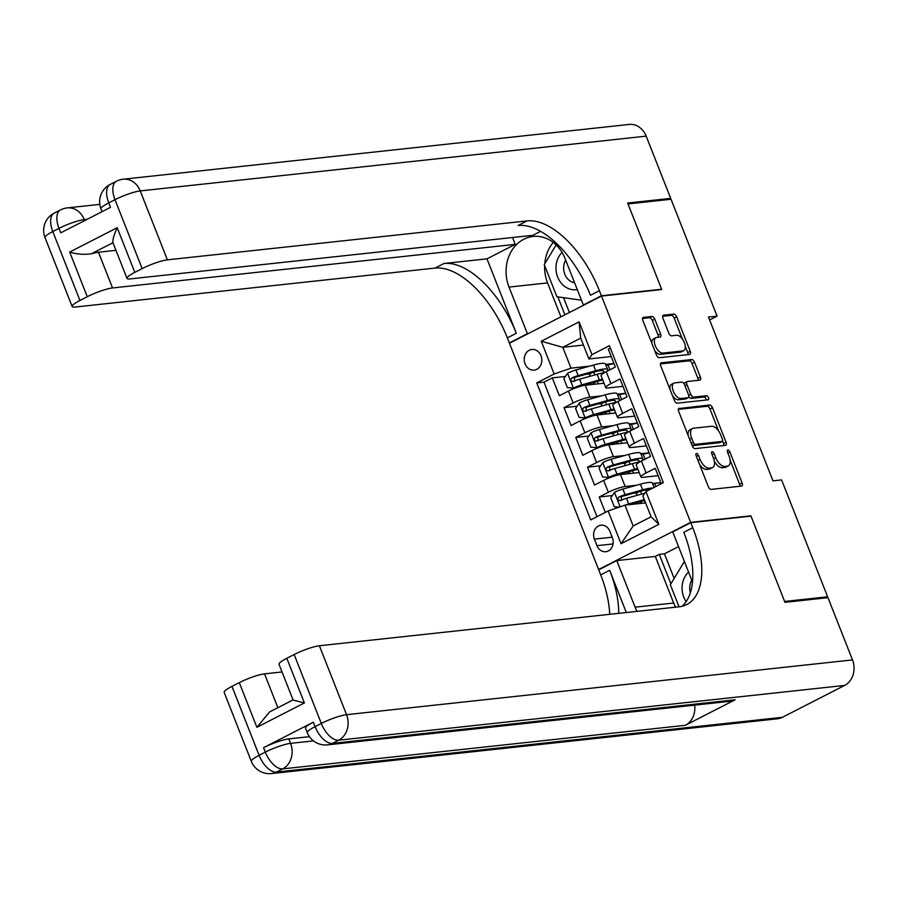 <?xml version="1.0" encoding="UTF-8"?>
<svg xmlns="http://www.w3.org/2000/svg" width="898" height="898" viewBox="0 0 898 898"><rect width="100%" height="100%" fill="white"/><g stroke="black" fill="none" stroke-linecap="round" stroke-linejoin="round"><path stroke-width="1.35" d="M696.466 453.423A2.234 1.134 62.9 0 0 696.253 453.49A2.234 1.134 62.9 0 0 696.085 455.6L708.32 486.649A3.188 1.616 62.9 0 0 711.16 489.388L741.568 486.099A3.188 1.616 62.9 0 0 741.871 486.009A3.188 1.616 62.9 0 0 742.107 483.001L729.872 451.941A2.234 1.134 62.9 0 0 727.885 450.021A2.234 1.134 62.9 0 0 727.672 450.089A2.234 1.134 62.9 0 0 727.503 452.199L729.086 456.218A10.192 5.175 62.9 0 1 728.334 465.871A10.192 5.175 62.9 0 1 727.369 466.152L724.832 466.432A10.192 5.175 62.9 0 1 715.751 457.666L714.157 453.647A2.234 1.134 62.9 0 0 712.17 451.728A2.234 1.134 62.9 0 0 711.968 451.784A2.234 1.134 62.9 0 0 711.8 453.894L713.382 457.913A10.192 5.175 62.9 0 1 712.619 467.566A10.192 5.175 62.9 0 1 711.665 467.858L709.128 468.127A10.192 5.175 62.9 0 1 700.036 459.361L698.453 455.342A2.234 1.134 62.9 0 0 696.466 453.423M525.061 363.858A10.383 8.778 -96.2 0 0 534.142 370.111A10.383 8.778 -96.2 0 0 540.989 355.709A10.383 8.778 -96.2 0 0 531.908 349.457A10.383 8.778 -96.2 0 0 525.061 363.858M654.777 319.205A3.188 1.616 62.9 0 0 651.937 316.466L643.406 317.387A3.188 1.616 62.9 0 0 643.103 317.477A3.188 1.616 62.9 0 0 642.867 320.496L656.449 354.979A3.188 1.616 62.9 0 0 659.3 357.718L689.698 354.429A3.188 1.616 62.9 0 0 690.001 354.34A3.188 1.616 62.9 0 0 690.236 351.32L676.654 316.837A3.188 1.616 62.9 0 0 673.814 314.098L663.51 315.209A3.188 1.616 62.9 0 0 663.207 315.299A3.188 1.616 62.9 0 0 662.971 318.319L668.785 333.079A3.188 1.616 62.9 0 0 671.625 335.818L676.733 335.268A8.52 4.322 62.9 0 1 684.018 341.846A8.52 4.322 62.9 0 1 683.704 350.669A8.52 4.322 62.9 0 1 682.895 350.905L662.881 353.071A8.52 4.322 62.9 0 1 655.596 346.482A8.52 4.322 62.9 0 1 655.91 337.67A8.52 4.322 62.9 0 1 656.719 337.435L660.052 337.076A3.188 1.616 62.9 0 0 660.356 336.986A3.188 1.616 62.9 0 0 660.591 333.966L654.777 319.205L652.285 320.485A3.188 1.616 62.9 0 0 649.445 317.735L642.53 318.487M661.747 289.538L628.016 203.925L671.042 199.266L717.087 316.141L708.477 317.073L772.987 480.845L781.597 479.914L827.63 596.788L784.605 601.447L750.885 515.834L690.652 522.355L601.514 296.059L661.747 289.538M679.214 408.287A3.188 1.616 62.9 0 0 678.91 408.377A3.188 1.616 62.9 0 0 678.675 411.396L692.257 445.879A3.188 1.616 62.9 0 0 695.097 448.618L725.505 445.329A3.188 1.616 62.9 0 0 725.809 445.24A3.188 1.616 62.9 0 0 726.044 442.22L712.462 407.737A3.188 1.616 62.9 0 0 709.622 404.998L678.664 408.568M674.353 400.429L660.771 365.946A3.188 1.616 62.9 0 1 661.007 362.927A3.188 1.616 62.9 0 1 661.31 362.837L691.718 359.548A3.188 1.616 62.9 0 1 694.558 362.287L700.373 377.048A3.188 1.616 62.9 0 1 700.137 380.067A3.188 1.616 62.9 0 1 699.834 380.146L687.498 381.482A3.188 1.616 62.9 0 0 687.195 381.571A3.188 1.616 62.9 0 0 686.959 384.591L690.82 394.379A3.188 1.616 62.9 0 0 693.66 397.118L706.501 395.737A2.234 1.134 62.9 0 1 708.399 397.455A2.234 1.134 62.9 0 1 708.32 399.767A2.234 1.134 62.9 0 1 708.107 399.823L677.193 403.168A3.188 1.616 62.9 0 1 674.353 400.429M590.457 373.736L586.36 374.185M565.426 376.453L552.315 377.867L559.353 395.737L568.434 391.079L573.126 402.989A12.976 2.133 -21.5 0 1 589.964 397.152L601.424 395.906M602.188 403.516L598.09 403.965M577.145 406.222L564.045 407.647L571.083 425.506L580.164 420.859L584.856 432.769A12.976 2.133 -21.5 0 1 601.694 426.92L613.154 425.686M613.918 433.296L609.809 433.734M588.875 436.001L575.775 437.427L582.813 455.286L591.894 450.639L596.586 462.549A12.976 2.133 -21.5 0 1 613.424 456.7L624.885 455.454M625.648 463.065L621.539 463.514M600.605 465.781L587.505 467.196L594.543 485.066L603.624 480.408A12.976 2.133 -21.5 0 1 620.462 474.571L639.208 472.539M661.298 483.719L655.214 468.285L646.133 472.943A12.976 2.133 -21.5 0 0 640.936 476.95A12.976 2.133 -21.5 0 0 643.069 477.298L658.122 475.671M640.936 476.95L636.255 465.041A12.976 2.133 -21.5 0 1 641.441 461.033L650.522 456.375L643.484 438.516L634.403 443.163A12.976 2.133 -21.5 0 0 629.217 447.17A12.976 2.133 -21.5 0 0 631.339 447.518L646.392 445.891M629.217 447.17L624.525 435.261A12.976 2.133 158.5 0 1 629.711 431.253L638.792 426.595L631.754 408.736L622.673 413.383A12.976 2.133 -21.5 0 0 617.487 417.402A12.976 2.133 -21.5 0 0 619.609 417.738L634.662 416.111M617.487 417.402L612.795 405.492A12.976 2.133 158.5 0 1 617.981 401.473L627.062 396.826L620.024 378.956L610.943 383.614A12.976 2.133 -21.5 0 0 605.757 387.622A12.976 2.133 -21.5 0 0 607.879 387.97L622.931 386.342M617.353 394.177L625.67 393.279M568.434 391.079A12.976 2.133 158.5 0 1 585.271 385.231L604.017 383.21M629.083 423.957L637.4 423.059M580.164 420.859A12.976 2.133 158.5 0 1 597.002 415.011L615.747 412.979M640.813 453.737L649.131 452.839M591.894 450.639A12.976 2.133 158.5 0 1 608.732 444.791L627.478 442.759M612.402 537.767L609.821 531.212A10.058 8.509 -96.2 0 0 601.031 525.173A10.058 8.509 -96.2 0 0 594.397 539.114L596.979 545.67A10.058 8.509 -96.2 0 0 605.768 551.72A10.058 8.509 -96.2 0 0 612.402 537.767M690.652 522.355L598.607 569.534L509.458 343.227L601.514 296.059M552.315 377.867L543.986 382.144L536.757 382.918L590.716 519.897L608.126 510.973L624.963 505.125L645.606 502.891M536.757 382.918L554.167 373.995L541.269 341.24L579.087 321.866L591.984 354.62L609.405 345.696L663.353 482.664L645.943 491.588L658.84 524.342L621.034 543.728L608.126 510.973M612.335 495.561L599.235 496.976L608.316 492.317A12.976 2.133 -21.5 0 1 625.154 486.48L636.615 485.234M652.543 483.506L660.861 482.608M610.359 348.121L608.294 349.176L615.332 367.046L606.251 371.705A12.976 2.133 158.5 0 0 601.065 375.712L605.757 387.622M587.505 467.196L596.586 462.549M575.775 437.427L584.856 432.769M564.045 407.647L573.126 402.989M543.986 382.144L596.979 516.676M599.235 496.976L605.319 512.41M583.442 345.079L562.799 347.313L571.005 368.158L589.694 366.126M605.622 364.408L613.94 363.51M624.963 505.125L633.169 525.97L651.084 516.788L642.878 495.943L645.943 491.588M825.329 597.967L827.63 596.788M599.494 569.433L598.607 569.534M709.622 319.969L717.087 316.141M611.201 356.562L588.92 358.976L580.714 338.131L562.799 347.313L541.269 341.24M655.899 486.491L654.676 483.382L652.857 484.314M660.894 482.709L654.676 483.382M637.367 492.845L633.27 493.294M649.164 452.929L641.127 454.534M645.123 459.136L642.946 453.602M637.434 423.149L629.397 424.754M633.393 429.367L631.215 423.822M625.704 393.38L617.667 394.985M621.674 399.588L619.485 394.054M591.984 354.62L588.92 358.976M571.005 368.158L554.167 373.995M613.974 363.6L605.948 365.205M609.944 369.808L607.755 364.274M633.169 525.97L621.034 543.728M651.084 516.788L658.84 524.342M579.087 321.866L580.714 338.131M750.885 515.834L750.122 516.227M699.598 464.524A10.192 5.175 62.9 0 0 706.636 469.407L709.128 468.127M712.619 467.566L710.138 468.846A10.192 5.175 62.9 0 1 709.173 469.126L706.636 469.407M714.325 461.213A10.192 5.175 62.9 0 0 722.351 467.701L724.832 466.432M728.334 465.871L725.842 467.151A10.192 5.175 62.9 0 1 724.877 467.431L722.351 467.701M739.952 486.278A3.188 1.616 62.9 0 0 739.615 484.269L730.141 460.214M718.692 431.141L709.97 409.005A3.188 1.616 62.9 0 0 707.13 406.266L678.338 409.387M723.889 445.509A3.188 1.616 62.9 0 0 723.552 443.5L722.564 440.997M693.357 442.411A2.234 1.134 62.9 0 0 695.344 444.33L722.037 441.434A2.234 1.134 62.9 0 0 722.25 441.378A2.234 1.134 62.9 0 0 722.407 439.268L720.746 435.025A10.192 5.175 62.9 0 0 711.654 426.258L693.413 428.234A10.192 5.175 62.9 0 0 692.448 428.514A10.192 5.175 62.9 0 0 691.685 438.168L693.357 442.411L691.303 443.466M692.032 445.307A2.234 1.134 62.9 0 0 692.863 445.599L695.344 444.33M719.938 442.512A2.234 1.134 62.9 0 1 719.758 442.647A2.234 1.134 62.9 0 1 719.545 442.714L692.863 445.599M692.448 428.514L689.956 429.794A10.192 5.175 62.9 0 0 688.149 435.451M660.434 363.937L689.226 360.816L691.718 359.548M698.217 380.325A3.188 1.616 62.9 0 0 697.881 378.316L692.066 363.555A3.188 1.616 62.9 0 0 689.226 360.816M685.017 382.761A3.188 1.616 62.9 0 0 684.714 382.851A3.188 1.616 62.9 0 0 684.13 383.906M688.8 396.59A3.188 1.616 62.9 0 0 691.168 398.398L704.01 397.006L706.501 395.737M706.243 400.025A2.234 1.134 62.9 0 0 705.458 397.949A2.234 1.134 62.9 0 0 704.01 397.006M674.701 382.874A8.52 4.322 62.9 0 0 673.904 383.109A8.52 4.322 62.9 0 0 673.579 391.921A8.52 4.322 62.9 0 0 680.864 398.51L687.913 397.747A3.188 1.616 62.9 0 0 688.216 397.657A3.188 1.616 62.9 0 0 688.452 394.637L684.602 384.849A3.188 1.616 62.9 0 0 681.762 382.11L674.701 382.874M673.904 383.109L671.412 384.389A8.52 4.322 62.9 0 0 669.908 389.126M672.49 395.692A8.52 4.322 62.9 0 0 678.372 399.778L680.864 398.51M685.982 398.734A3.188 1.616 62.9 0 1 685.735 398.936A3.188 1.616 62.9 0 1 685.432 399.015L678.372 399.778M658.436 337.244A3.188 1.616 62.9 0 0 658.099 335.235L652.285 320.485M655.91 337.67L653.43 338.939A8.52 4.322 62.9 0 0 651.881 343.373M654.709 350.546A8.52 4.322 62.9 0 0 660.389 354.34L662.881 353.071M683.704 350.669L681.212 351.937A8.52 4.322 62.9 0 1 680.403 352.173L660.389 354.34M682.413 339.062L674.162 318.116A3.188 1.616 62.9 0 0 671.322 315.366L662.634 316.309M688.081 354.609A3.188 1.616 62.9 0 0 687.745 352.6L685.241 346.235M625.255 505.091A8.598 1.414 -21.5 0 1 628.723 503.946L644.315 499.614M629.206 504.665L644.382 500.444A20.598 3.39 -21.5 0 1 644.618 500.377M619.283 507.101L614.299 506.753L610.786 497.818L614.591 492.295A8.598 1.414 -21.5 0 1 622.864 489.062L640.409 484.179A24.818 4.086 -21.5 0 1 652.408 483.158L654.081 487.423M639.219 491.633A10.215 1.684 158.5 0 0 636.525 494.035L637.041 495.359M642.856 500.871A10.215 1.684 158.5 0 0 640.162 503.273L640.24 503.475M652.812 488.074A24.818 4.086 158.5 0 0 642.631 489.837L625.087 494.719A8.598 1.414 158.5 0 0 618.89 496.964C617.162 499.176 617.633 500.366 620.305 500.545A8.598 1.414 -21.5 0 1 626.501 498.289L644.046 493.406A24.818 4.086 -21.5 0 1 644.809 493.204M621.45 500.422L621.371 496.695A4.378 0.718 -21.5 0 1 623.212 496.089L640.745 491.206A20.598 3.39 -21.5 0 1 649.501 489.769M619.721 500.702L620.305 500.545M688.575 572.116A21.092 17.837 -96.2 0 0 682.11 586.36A21.092 17.837 -96.2 0 0 686.128 601.649M691.741 580.276A14.435 12.213 -96.2 0 0 689.765 586.922A14.435 12.213 -96.2 0 0 690.371 592.77M852.494 659.918A19.464 16.467 83.8 0 1 844.603 685.432L338.669 740.199L332.44 743.387A19.464 9.878 62.9 0 1 315.086 726.639A19.464 3.199 158.5 0 0 307.296 732.656L305.533 728.188A19.464 3.199 -21.5 0 1 313.323 722.172L315.086 726.639L321.304 723.451L294.151 654.519A19.464 3.199 -21.5 0 1 319.396 645.752L346.549 714.685L852.494 659.918L827.978 597.675L784.964 602.334L751.009 516.137L690.775 522.658L692.762 527.721A81.112 41.162 -117.1 0 1 686.734 604.556A81.112 41.162 -117.1 0 1 679.068 606.812L670.335 584.699L684.388 561.475M562.058 252.428A21.092 17.837 -96.2 0 0 556.019 266.257A21.092 17.837 -96.2 0 0 577.268 289.549M565.684 260.128A14.435 12.213 -96.2 0 0 563.675 266.829A14.435 12.213 -96.2 0 0 574.619 282.814M581.466 300.201L556.906 296.755L544.244 264.607L556.143 244.929M313.323 722.172L263.563 747.675A19.464 3.199 -21.5 0 1 288.819 738.897L290.582 743.364L313.469 740.895M309.451 736.663L288.819 738.897M675.588 607.194A36.504 30.869 83.8 0 1 673.657 603.018L655.304 556.412L616.758 560.588L635.111 607.183A36.504 30.869 -96.2 0 0 637.041 611.37M692.459 582.589A36.504 30.869 -96.2 0 0 691.09 578.503L672.737 531.897L690.775 522.658M616.758 560.588L598.719 569.826L600.717 574.888A81.112 41.162 -117.1 0 1 609.686 614.322M626.299 612.526L609.675 570.297A81.112 41.162 -117.1 0 1 618.711 613.345M293.118 700.081L304.4 702.943L256.884 727.29L239.295 682.626L231.953 686.386L259.107 755.319L265.325 752.131L263.563 747.675M239.295 682.626A19.464 3.199 -21.5 0 1 264.54 673.859L277.864 707.691M282.039 671.962L264.54 673.859M694.648 705.132A19.464 16.467 83.8 0 1 685.376 725.292L282.69 768.879L276.472 772.067A19.464 9.878 62.9 0 1 259.107 755.319A19.464 3.199 158.5 0 0 251.317 761.336L224.163 692.403A19.464 3.199 -21.5 0 1 231.953 686.386M844.603 685.432L782.405 717.3A19.464 16.467 83.8 0 1 777.466 718.793L271.522 773.56A19.464 16.467 -96.2 0 0 276.472 772.067L782.405 717.3M685.376 725.292L735.136 699.789A19.464 16.467 83.8 0 1 730.186 701.282L327.501 744.869A19.464 16.467 -96.2 0 0 332.44 743.387L735.136 699.789M655.304 556.412L659.289 554.369L670.885 583.801M678.529 546.601L664.453 553.819L659.289 554.369M293.051 699.912L279.02 664.295A19.464 3.199 -21.5 0 1 286.81 658.279L304.4 702.943M294.151 654.519L286.81 658.279M679.068 606.812L319.396 645.752M692.762 527.721L683.805 532.312A81.112 41.162 -117.1 0 1 681.986 606.307M256.884 727.29L269.602 711.923L293.13 699.868M664.453 553.819L674.14 578.413M45.001 237.566A19.464 19.464 0 0 1 54.239 213.107A19.464 9.878 62.9 0 0 52.791 231.549L79.944 300.482A19.464 3.199 158.5 0 0 72.154 306.499L45.001 237.566A19.464 3.199 -21.5 0 1 52.791 231.549L59.01 228.361L60.761 232.829L110.521 207.337L108.759 202.869L114.989 199.682A19.464 3.199 -21.5 0 1 140.234 190.915L167.387 259.848A19.464 3.199 158.5 0 0 142.142 268.614L114.989 199.682A19.464 9.878 -117.1 0 1 116.426 181.239A19.464 19.464 0 0 1 123.217 179.207A19.464 16.467 -96.2 0 1 140.234 190.915L646.178 136.148L670.694 198.379L627.668 203.038L661.624 289.235L601.391 295.756L599.404 290.694A81.112 41.162 62.9 0 0 527.059 220.908L167.387 259.848M660.861 289.627L661.624 289.235M584.239 304.905L583.363 305.006L564.999 258.399A36.504 30.869 -96.2 0 0 533.086 236.455A36.504 30.869 -96.2 0 0 509.02 287.091L527.384 333.686L509.346 342.935L507.348 337.873A81.112 41.162 62.9 0 0 435.002 268.087L75.342 307.015A19.464 3.199 158.5 0 1 72.154 306.499M583.363 305.006L601.391 295.756M117.2 227.71C113.878 235.096 112.463 240.103 112.957 242.707L91.293 253.808C83.795 254.796 76.588 254.213 69.685 252.057L117.2 227.71L134.801 272.375A19.464 3.199 158.5 0 0 127.011 278.391A19.464 3.199 158.5 0 0 130.199 278.908L532.884 235.31L540.596 231.37M512.522 237.521L515.216 244.368L112.531 287.955A19.464 3.199 158.5 0 0 87.274 296.722L69.685 252.057M486.985 258.837L516.305 333.281A81.112 41.162 62.9 0 0 443.96 263.496L486.985 258.837L515.216 244.368M134.801 272.375L142.142 268.614M123.217 179.207L629.15 124.44A19.464 16.467 83.8 0 1 646.178 136.148M668.393 199.558L670.694 198.379M528.271 333.596L527.384 333.686M510.232 342.834L509.346 342.935M79.944 300.482L87.274 296.722M91.293 253.808A19.464 3.199 -21.5 0 1 98.454 252.226L112.531 287.955M115.954 250.329L98.454 252.226M599.404 290.694L590.446 295.285A81.112 41.162 62.9 0 0 518.101 225.499L527.059 220.908M127.011 278.391L112.957 242.707M560.936 316.848L547.567 282.915A36.504 30.869 83.8 0 1 544.648 265.628M544.76 263.754A36.504 30.869 83.8 0 1 553.235 242.415M557.86 296.89L564.921 314.805M563.562 297.687L569.399 312.515M642.295 460.595A24.818 4.086 158.5 0 0 642.901 459.035L640.678 453.378A24.818 4.086 -21.5 0 0 628.679 454.399L611.134 459.282A8.598 1.414 -21.5 0 0 602.861 462.515L599.056 468.038L602.569 476.973L608.721 477.399A8.598 1.414 -21.5 0 1 616.993 474.178L634.538 469.295A24.818 4.086 -21.5 0 1 637.614 468.498M608.721 477.399L610.954 477.164A4.378 0.718 -21.5 0 1 615.119 475.547L632.652 470.664A20.598 3.39 -21.5 0 1 637.984 469.441M627.489 461.864A10.215 1.684 158.5 0 0 624.795 464.266L625.311 465.579M631.126 471.091A10.215 1.684 158.5 0 0 628.432 473.493L628.51 473.695M642.901 459.035A24.818 4.086 158.5 0 0 630.901 460.057L613.368 464.94A8.598 1.414 158.5 0 0 607.16 467.196C605.432 469.396 605.903 470.586 608.575 470.765A8.598 1.414 -21.5 0 1 614.771 468.52L632.315 463.637A24.818 4.086 -21.5 0 1 639.589 462.032M609.72 470.642L609.641 466.926A4.378 0.718 -21.5 0 1 611.482 466.32L629.015 461.437A20.598 3.39 -21.5 0 1 638.983 460.584A20.598 3.39 -21.5 0 1 638.096 462.268M607.991 470.922L608.575 470.765M630.564 430.816A24.818 4.086 158.5 0 0 631.171 429.266L628.948 423.609A24.818 4.086 -21.5 0 0 616.948 424.631L599.404 429.513A8.598 1.414 -21.5 0 0 591.131 432.735L587.326 438.269L590.839 447.193L596.99 447.619A8.598 1.414 -21.5 0 1 605.274 444.398L622.808 439.515A24.818 4.086 -21.5 0 1 625.884 438.718M596.99 447.619L599.224 447.384A4.378 0.718 -21.5 0 1 603.389 445.767L620.922 440.884A20.598 3.39 -21.5 0 1 626.254 439.672M615.759 432.084A10.215 1.684 158.5 0 0 613.065 434.486L613.581 435.811M619.395 441.311A10.215 1.684 158.5 0 0 616.702 443.713L616.78 443.915M631.171 429.266A24.818 4.086 158.5 0 0 619.171 430.288L601.638 435.171A8.598 1.414 158.5 0 0 595.43 437.416C593.701 439.616 594.173 440.806 596.844 440.985A8.598 1.414 -21.5 0 1 603.041 438.74L620.585 433.857A24.818 4.086 -21.5 0 1 627.859 432.264M597.989 440.862L597.911 437.146A4.378 0.718 -21.5 0 1 599.752 436.54L617.285 431.657A20.598 3.39 -21.5 0 1 627.253 430.804A20.598 3.39 -21.5 0 1 626.366 432.499M596.261 441.143L596.844 440.985M618.834 401.047A24.818 4.086 158.5 0 0 619.44 399.487L617.218 393.829A24.818 4.086 -21.5 0 0 605.218 394.851L587.674 399.733A8.598 1.414 -21.5 0 0 579.401 402.955L575.596 408.489L579.109 417.424L585.26 417.851A8.598 1.414 -21.5 0 1 593.544 414.618L611.078 409.735A24.818 4.086 -21.5 0 1 614.153 408.949M585.26 417.851L587.505 417.604A4.378 0.718 -21.5 0 1 591.659 415.999L609.192 411.116A20.598 3.39 -21.5 0 1 614.524 409.892M604.028 402.304A10.215 1.684 158.5 0 0 601.334 404.706L601.851 406.031M607.665 411.542A10.215 1.684 158.5 0 0 604.971 413.944L605.05 414.146M619.44 399.487A24.818 4.086 158.5 0 0 607.441 400.508L589.907 405.391A8.598 1.414 158.5 0 0 583.7 407.636C581.971 409.836 582.443 411.037 585.114 411.217A8.598 1.414 -21.5 0 1 591.311 408.96L608.855 404.078A24.818 4.086 -21.5 0 1 616.129 402.484M586.259 411.082L586.181 407.366A4.378 0.718 -21.5 0 1 588.022 406.76L605.555 401.877A20.598 3.39 -21.5 0 1 615.523 401.036A20.598 3.39 -21.5 0 1 614.636 402.719M584.531 411.374L585.114 411.217M607.104 371.267A24.818 4.086 158.5 0 0 607.721 369.707L605.488 364.049A24.818 4.086 -21.5 0 0 593.488 365.071L575.944 369.954A8.598 1.414 -21.5 0 0 567.671 373.186L563.865 378.709L567.379 387.644L573.53 388.071A8.598 1.414 -21.5 0 1 581.814 384.849L599.348 379.966A24.818 4.086 -21.5 0 1 602.423 379.169M573.53 388.071L575.775 387.835A4.378 0.718 -21.5 0 1 579.928 386.219L597.462 381.336A20.598 3.39 -21.5 0 1 602.794 380.112M592.298 372.535A10.215 1.684 158.5 0 0 589.604 374.937L590.121 376.251M595.935 381.762A10.215 1.684 158.5 0 0 593.241 384.164L593.32 384.366M607.721 369.707A24.818 4.086 158.5 0 0 595.711 370.728L578.177 375.611A8.598 1.414 158.5 0 0 571.97 377.867C570.241 380.067 570.713 381.257 573.384 381.437A8.598 1.414 -21.5 0 1 579.58 379.192L597.125 374.309A24.818 4.086 -21.5 0 1 604.399 372.704M574.529 381.313L574.451 377.598A4.378 0.718 -21.5 0 1 576.292 376.992L593.825 372.109A20.598 3.39 -21.5 0 1 603.793 371.256A20.598 3.39 -21.5 0 1 602.906 372.939M572.801 381.594L573.384 381.437M585.271 385.231L589.964 397.152M597.002 415.011L601.694 426.92M608.732 444.791L613.424 456.7M620.462 474.571L625.154 486.48M641.441 461.033L646.133 472.943M606.251 371.705L610.943 383.614M617.981 401.473L622.673 413.383M629.711 431.253L634.403 443.163M603.624 480.408L608.316 492.317M613.076 543.93L596.979 545.67M612.178 537.195L594.397 539.114M697.982 460.416L700.036 459.361M709.173 469.126L711.665 467.858M712.114 454.691L714.157 453.647M713.674 458.721L715.751 457.666M724.877 467.431L727.369 466.152M727.818 452.996L729.872 451.941M739.615 484.269L742.107 483.001M696.399 456.397L698.453 455.342M707.13 406.266L709.622 404.998M709.97 409.005L712.462 407.737M723.552 443.5L726.044 442.22M719.545 442.714L722.037 441.434M689.642 439.223L691.685 438.168M692.066 363.555L694.558 362.287M697.881 378.316L700.373 377.048M684.916 385.646L686.959 384.591M688.71 395.468L690.82 394.379M691.168 398.398L693.66 397.118M685.432 399.015L687.913 397.747M658.099 335.235L660.591 333.966M680.403 352.173L682.895 350.905M671.322 315.366L673.814 314.098M674.162 318.116L676.654 316.837M687.745 352.6L690.236 351.32M649.445 317.735L651.937 316.466M614.49 492.43L620.148 506.798M645.213 502.936L644.248 500.478M641.711 494.057L640.611 491.251M644.046 493.406L644.259 493.979M640.409 484.179L642.631 489.837M626.501 498.289L628.723 503.946M622.864 489.062L625.087 494.719M621.371 496.695L618.89 496.964M609.675 570.297L600.717 574.888M290.582 743.364A19.464 3.199 158.5 0 0 265.325 752.131A19.464 9.878 -117.1 0 0 282.69 768.879A19.464 16.467 -96.2 0 0 290.582 743.364M346.549 714.685A19.464 3.199 158.5 0 0 321.304 723.451A19.464 9.878 -117.1 0 0 338.669 740.199A19.464 16.467 -96.2 0 0 346.549 714.685M673.657 603.018L635.111 607.183M516.305 333.281L507.348 337.873M443.96 263.496L435.002 268.087M87.218 219.28L84.255 219.595L84.648 220.594M100.98 208.886A19.464 3.199 -21.5 0 1 108.759 202.869A19.464 9.878 62.9 0 1 110.207 184.427A19.464 19.464 0 0 0 100.98 208.886L102.069 211.67M84.255 219.595A19.464 16.467 -96.2 0 0 67.238 207.898A19.464 19.464 0 0 0 60.458 209.93A19.464 9.878 -117.1 0 0 59.01 228.361A19.464 3.199 -21.5 0 1 84.255 219.595M547.567 282.915L509.02 287.091M602.76 462.65L608.563 477.388M633.483 473.156L632.518 470.698M629.981 464.277L628.881 461.471M632.315 463.637L634.538 469.295M628.679 454.399L630.901 460.057M614.771 468.52L616.993 474.178M611.134 459.282L613.368 464.94M609.641 466.926L607.16 467.196M591.03 432.87L596.833 447.619M621.753 443.376L620.787 440.929M618.251 434.509L617.15 431.691M620.585 433.857L622.808 439.515M616.948 424.631L619.171 430.288M603.041 438.74L605.274 444.398M599.404 429.513L601.638 435.171M597.911 437.146L595.43 437.416M579.3 403.101L585.103 417.839M610.023 413.608L609.057 411.149M606.532 404.729L605.42 401.922M608.855 404.078L611.078 409.735M605.218 394.851L607.441 400.508M591.311 408.96L593.544 414.618M587.674 399.733L589.907 405.391M586.181 407.366L583.7 407.636M567.57 373.321L573.373 388.059M598.293 383.828L597.327 381.369M594.802 374.949L593.69 372.142M597.125 374.309L599.348 379.966M593.488 365.071L595.711 370.728M579.58 379.192L581.814 384.849M575.944 369.954L578.177 375.611M574.451 377.598L571.97 377.867M719.758 442.647L722.25 441.378M684.714 382.851L687.195 381.571M685.735 398.936L688.216 397.657M251.317 761.336A19.464 19.464 0 0 0 271.522 773.56M307.296 732.656A19.464 19.464 0 0 0 327.501 744.869M110.207 184.427L116.426 181.239M99.801 204.374L67.238 207.898M54.239 213.107L60.458 209.93"/></g></svg>
